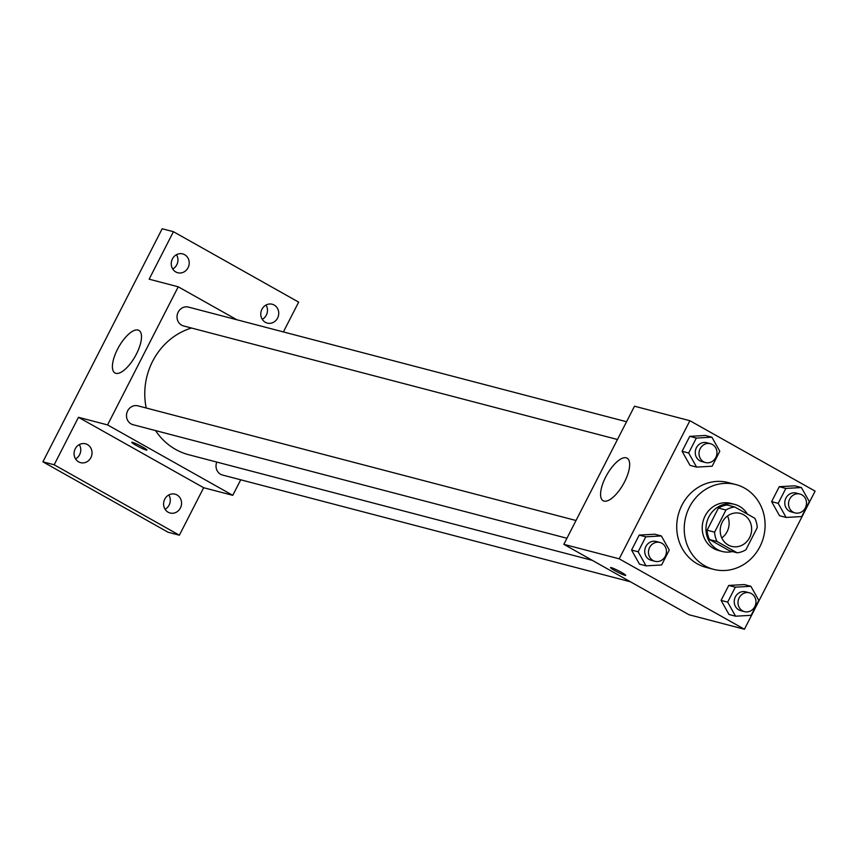 <?xml version="1.0" encoding="UTF-8"?>
<svg xmlns="http://www.w3.org/2000/svg" width="858" height="858" viewBox="0 0 858 858"><rect width="100%" height="100%" fill="white"/><g stroke="black" fill="none" stroke-linecap="round" stroke-linejoin="round"><path stroke-width="1.29" d="M727.541 515.937A17.042 15.637 -75.3 0 1 721.793 537.934M743.661 514.779A17.042 15.637 -75.3 0 1 750.439 535.757A17.042 15.637 -75.3 0 1 731.617 546.374A17.042 15.637 -75.3 0 1 720.806 525.933A17.042 15.637 -75.3 0 1 740.25 513.395A17.042 15.637 -75.3 0 1 743.661 514.779M725.943 510.017L714.617 532.153A23.145 21.225 -75.3 0 0 717.063 541.505L737.14 552.799A23.145 21.225 -75.3 0 0 745.913 549.764L757.249 527.616A23.145 21.225 -75.3 0 0 754.804 518.264L734.727 506.981A23.145 21.225 -75.3 0 0 725.943 510.017L718.436 508.043L707.099 530.19L714.617 532.153M718.436 508.043A23.145 21.225 -75.3 0 1 727.219 505.008L734.727 506.981M707.099 530.19A23.145 21.225 -75.3 0 0 709.545 539.543L729.622 550.836L737.14 552.799M747.404 514.103A24.346 22.329 104.7 0 0 734.587 504.365A24.346 22.329 104.7 0 0 706.82 522.265A24.346 22.329 104.7 0 0 722.254 551.48A24.346 22.329 104.7 0 0 732.4 551.555M722.254 551.48L718.5 550.493A24.346 22.329 -75.3 0 1 703.067 521.289A24.346 22.329 -75.3 0 1 730.834 503.389L734.587 504.365M709.545 539.543L717.063 541.505M744.54 488.095A43.822 40.197 -75.3 0 1 761.979 542.031A43.822 40.197 -75.3 0 1 713.566 569.337A43.822 40.197 -75.3 0 1 685.778 516.763A43.822 40.197 -75.3 0 1 735.767 484.545A43.822 40.197 -75.3 0 1 744.54 488.095M713.566 569.337L706.059 567.374A43.822 40.197 -75.3 0 1 678.27 514.8A43.822 40.197 -75.3 0 1 728.249 482.571L735.767 484.545M750.879 586.293L744.304 584.577L728.742 585.446L721.085 600.396L729 614.478L735.574 616.194L751.136 615.325L758.783 600.375L750.879 586.293L735.306 587.172L727.659 602.123L735.574 616.194M661.346 535.939L654.772 534.223L639.21 535.102L631.563 550.053L639.478 564.124L646.042 565.851L661.615 564.972L669.261 550.021L661.346 535.939L645.784 536.818L638.138 551.769L646.042 565.851M619.208 558.826L744.422 629.246L815.1 491.13L689.886 420.71L619.208 558.826L563.824 544.326L689.028 614.746L744.422 629.246M801.404 487.537L794.84 485.821L779.268 486.69L771.621 501.64L779.536 515.722L786.11 517.438L801.672 516.57L809.319 501.619L801.404 487.537L785.842 488.416L778.195 503.367L786.11 517.438M711.883 437.194L705.308 435.467L689.746 436.347L682.099 451.297L690.014 465.368L696.578 467.095L712.151 466.216L719.798 451.265L711.883 437.194L696.321 438.063L688.674 453.013L696.578 467.095M689.886 420.71L634.502 406.209L563.824 544.326M626.201 457.797A24.432 9.47 119.4 0 1 627.091 458.151A24.432 9.47 119.4 0 1 623.369 484.084A24.432 9.47 119.4 0 1 603.153 500.74A24.432 9.47 119.4 0 1 606.274 475.89A24.432 9.47 119.4 0 1 626.201 457.797M621.417 572.34A8.526 0.794 27.1 0 1 625.718 575.364A8.526 0.794 27.1 0 1 617.771 572.189A8.526 0.794 27.1 0 1 610.542 567.599A8.526 0.794 27.1 0 1 621.417 572.34M625.718 575.364A8.526 0.794 27.1 0 1 617.771 572.179A8.526 0.794 27.1 0 1 610.542 567.599M592.331 560.36L188.835 454.761A65.841 60.382 -75.3 0 1 155.555 430.598M146.214 408.011A65.841 60.382 -75.3 0 1 191.516 328.024M626.555 421.739L188.481 307.1A9.738 8.934 104.7 0 0 177.724 313.159A9.738 8.934 104.7 0 0 181.596 325.15A9.738 8.934 104.7 0 0 183.548 325.943L617.46 439.5M630.448 581.799L222.533 475.042A9.738 8.934 -75.3 0 1 216.784 462.076M566.934 538.256L133.011 424.689A9.738 8.934 -75.3 0 1 126.834 413.009A9.738 8.934 -75.3 0 1 137.945 405.845L576.018 520.495M236.829 319.744L178.239 286.797L107.561 424.914L232.775 495.334L240.723 479.804M283.387 331.939L298.648 302.123L173.434 231.703L162.173 228.754L42.9 461.829L168.114 532.25L179.376 535.199L203.668 487.719L232.775 495.334M173.434 231.703L149.142 279.182L178.239 286.797M42.9 461.829L54.161 464.779L179.376 535.199M107.561 424.914L78.464 417.299L54.161 464.779M138.02 330.03A24.432 9.47 119.4 0 1 138.921 330.394A24.432 9.47 119.4 0 1 135.199 356.327A24.432 9.47 119.4 0 1 114.972 372.973A24.432 9.47 119.4 0 1 118.104 348.123A24.432 9.47 119.4 0 1 138.02 330.03M78.464 417.299L203.668 487.719M142.621 447.039A8.526 0.794 27.1 0 1 146.922 450.064A8.526 0.794 27.1 0 1 138.975 446.879A8.526 0.794 27.1 0 1 131.757 442.299A8.526 0.794 27.1 0 1 142.621 447.039M146.933 450.053A8.526 0.794 27.1 0 1 138.985 446.879A8.526 0.794 27.1 0 1 131.757 442.288M164.747 499.184A9.738 8.934 -75.3 0 1 175.043 494.165A9.738 8.934 -75.3 0 1 181.22 505.845A9.738 8.934 -75.3 0 1 170.109 513.009A9.738 8.934 -75.3 0 1 164.747 499.184M75.225 448.831A9.738 8.934 -75.3 0 1 85.521 443.811A9.738 8.934 -75.3 0 1 91.688 455.491A9.738 8.934 -75.3 0 1 80.588 462.655A9.738 8.934 -75.3 0 1 75.225 448.831M261.937 309.266A9.738 8.934 -75.3 0 1 272.222 304.247A9.738 8.934 -75.3 0 1 278.4 315.937A9.738 8.934 -75.3 0 1 267.288 323.091A9.738 8.934 -75.3 0 1 261.937 309.266M172.404 258.923A9.738 8.934 -75.3 0 1 182.7 253.904A9.738 8.934 -75.3 0 1 188.878 265.583A9.738 8.934 -75.3 0 1 177.767 272.747A9.738 8.934 -75.3 0 1 172.404 258.923M75.547 458.901A9.738 8.934 104.7 0 0 79.612 454.686A9.738 8.934 104.7 0 0 79.29 444.616M172.737 268.994A9.738 8.934 104.7 0 0 176.791 264.779A9.738 8.934 104.7 0 0 176.469 254.697M262.258 319.348A9.738 8.934 104.7 0 0 266.323 315.122A9.738 8.934 104.7 0 0 266.001 305.051M165.068 509.255A9.738 8.934 104.7 0 0 169.133 505.04A9.738 8.934 104.7 0 0 168.811 494.969M705.523 462.548L701.769 461.561A9.738 8.934 -75.3 0 1 695.591 449.882A9.738 8.934 -75.3 0 1 706.702 442.717L710.456 443.704A9.738 8.934 -75.3 0 1 712.408 444.487A9.738 8.934 -75.3 0 1 716.28 456.477A9.738 8.934 -75.3 0 1 705.523 462.548A9.738 8.934 -75.3 0 1 699.345 450.858A9.738 8.934 -75.3 0 1 710.456 443.704M705.308 435.467L689.746 436.347L696.321 438.063M689.746 436.347L682.099 451.297L688.674 453.013M682.099 451.297L690.014 465.368M654.986 561.304L651.233 560.317A9.738 8.934 -75.3 0 1 645.055 548.637A9.738 8.934 -75.3 0 1 656.166 541.473L659.92 542.46A9.738 8.934 -75.3 0 1 661.872 543.243A9.738 8.934 -75.3 0 1 665.744 555.233A9.738 8.934 -75.3 0 1 654.986 561.304A9.738 8.934 -75.3 0 1 648.809 549.613A9.738 8.934 -75.3 0 1 659.92 542.46M654.772 534.223L639.21 535.102L645.784 536.818M639.21 535.102L631.563 550.053L638.138 551.769M631.563 550.053L639.478 564.124M795.044 512.902L791.29 511.915A9.738 8.934 -75.3 0 1 785.113 500.225A9.738 8.934 -75.3 0 1 796.224 493.071L799.978 494.047A9.738 8.934 -75.3 0 1 801.93 494.841A9.738 8.934 -75.3 0 1 805.801 506.831A9.738 8.934 -75.3 0 1 795.044 512.902A9.738 8.934 -75.3 0 1 788.867 501.211A9.738 8.934 -75.3 0 1 799.978 494.047M794.84 485.821L779.268 486.69L785.842 488.416M779.268 486.69L771.621 501.64L778.195 503.367M771.621 501.64L779.536 515.722M744.508 611.647L740.754 610.671A9.738 8.934 -75.3 0 1 734.577 598.981A9.738 8.934 -75.3 0 1 745.688 591.827L749.442 592.803A9.738 8.934 -75.3 0 1 751.394 593.597A9.738 8.934 -75.3 0 1 755.265 605.587A9.738 8.934 -75.3 0 1 744.508 611.647A9.738 8.934 -75.3 0 1 738.341 599.967A9.738 8.934 -75.3 0 1 749.442 592.803M744.304 584.577L728.742 585.446L735.306 587.172M728.742 585.446L721.085 600.396L727.659 602.123M721.085 600.396L729 614.478"/></g></svg>
